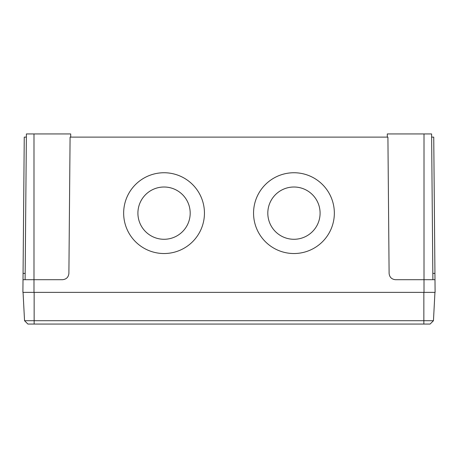 <?xml version="1.0" encoding="UTF-8"?>
<svg xmlns="http://www.w3.org/2000/svg" width="458" height="458" viewBox="0 0 458 458"><rect width="100%" height="100%" fill="white"/><g stroke="black" fill="none" stroke-linecap="round" stroke-linejoin="round"><path stroke-width="0.69" d="M293.95 239.282A26.14 26.14 180 0 1 267.81 213.142A26.14 26.14 180 0 1 293.95 187.007A26.14 26.14 180 0 1 320.09 213.142A26.14 26.14 180 0 1 293.95 239.282M267.81 213.147A26.14 26.14 180 0 1 293.95 187.013A26.14 26.14 180 0 1 320.09 213.147M164.05 239.282A26.14 26.14 180 0 1 137.91 213.142A26.14 26.14 180 0 1 164.05 187.007A26.14 26.14 180 0 1 190.19 213.142A26.14 26.14 180 0 1 164.05 239.282M137.91 213.147A26.14 26.14 180 0 1 164.05 187.013A26.14 26.14 180 0 1 190.19 213.147M293.95 253.532A40.396 40.396 180 0 1 253.555 213.136A40.396 40.396 180 0 1 293.95 172.74A40.396 40.396 180 0 1 334.346 213.142A40.396 40.396 180 0 1 293.95 253.532M253.555 213.142A40.396 40.396 180 0 1 293.95 172.746A40.396 40.396 180 0 1 334.346 213.136M164.05 253.532A40.396 40.396 180 0 1 123.654 213.136A40.396 40.396 180 0 1 164.05 172.74A40.396 40.396 180 0 1 204.445 213.142A40.396 40.396 180 0 1 164.05 253.532M123.654 213.142A40.396 40.396 180 0 1 164.05 172.746A40.396 40.396 180 0 1 204.445 213.136M26.364 137.119L24.257 137.119L23.066 273.415L25.173 273.415M23.066 273.415L22.9 292.364L435.1 292.364L434.991 279.695L424.011 279.695L424.011 292.364M23.009 279.695L62.557 279.695C66.358 279.3 68.465 277.204 68.895 273.415L70.085 137.119L387.915 137.119L389.105 273.415C389.535 277.204 391.642 279.3 395.443 279.695L424.011 279.695L424.011 133.948L431.608 133.948L432.884 279.695M431.636 137.119L433.743 137.119L434.991 279.695M25.116 279.695L26.392 133.948L70.692 133.948L70.721 137.119M387.279 137.119L387.308 133.948L424.011 133.948M433.457 320.709L430.114 324.052L27.886 324.052L24.543 320.709L433.457 320.709L434.94 292.364M24.543 320.709L23.06 292.364M33.989 133.948L33.989 292.364M432.827 273.415L434.934 273.415M423.85 324.052L423.85 292.364M34.15 324.052L34.15 292.364"/></g></svg>

